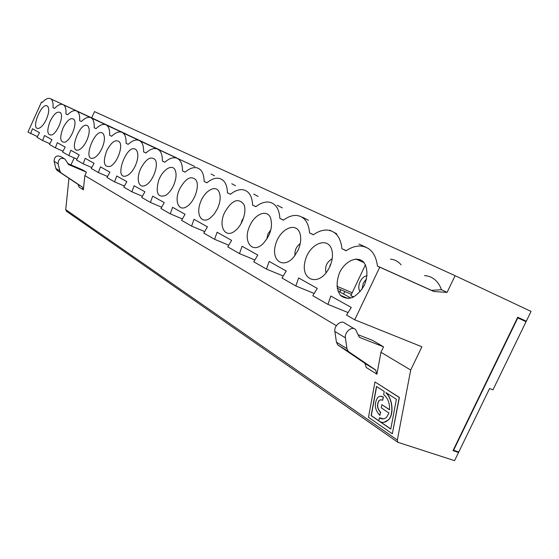 <?xml version="1.0" encoding="UTF-8"?>
<svg xmlns="http://www.w3.org/2000/svg" width="559" height="559" viewBox="0 0 559 559"><rect width="100%" height="100%" fill="white"/><g stroke="black" fill="none" stroke-linecap="round" stroke-linejoin="round"><path stroke-width="0.84" d="M358.228 334.771L372.748 340.459L383.558 346.811L360.101 337.657L359.018 336.581L355.531 329.496C351.988 325.799 344.337 332.109 345.434 337.853L346.957 348.676L348.257 351.408L375.564 369.96L376.927 374.209L380.945 352.282L410.704 370.044L397.323 440.031L397.798 442.267L454.572 460.665L458.555 452.469L456.864 451.351M392.334 433.798L399.406 397.442L374.97 381.944L368.493 417.321L392.334 433.798L399.224 397.463L374.97 381.944M336.35 325.673L84.856 175.596L83.347 189.808L82.369 187.125L77.939 184.323L79.217 187.209L83.347 189.808M68.939 178.321L65.731 209.639L66.661 211.4M384.012 422.325L388.533 419.844C394.081 414.54 392.767 398.833 386.059 392.732M380.141 421.668L390.783 428.97M389.56 409.649L381.839 404.66L381.245 407.839L388.945 412.982L386.835 416.944C384.62 419.215 382.139 419.481 379.407 417.748L378.82 420.899L371.127 415.616L376.48 386.458L384.215 391.44L383.684 394.689C387.82 397.931 389.777 402.962 389.553 409.775L381.839 404.66M376.633 386.555L371.302 415.596L378.841 420.773M383.46 418.838L379.407 417.748M380.77 399.734L379.114 400.635C376.766 404.744 377.262 408.594 380.609 412.186L379.847 415.372C374.719 409.838 373.971 403.926 377.591 397.652C379.275 396.017 381.161 395.828 383.243 397.086L382.649 400.279L380.693 399.741L378.939 400.656C376.591 404.765 377.087 408.615 380.434 412.207L379.847 415.372M380.344 396.268L383.418 397.072L382.649 400.279M67.618 114.742L65.934 113.973L67.583 114.784C70.713 111.604 73.467 110.242 75.842 110.703C78.728 111.548 79.993 114.874 79.637 120.667L81.39 121.52C84.633 118.291 87.504 116.915 90.013 117.39C93.094 118.277 94.485 121.729 94.178 127.759L96.071 128.626M142.797 141.923L91.543 118.096M41.499 102.045L42.253 102.388L41.499 102.045L27.95 132.099L37.425 136.599M182.374 218.953L170.25 213.824L160.943 208.479L164.262 202.637L152.684 196.146L150.399 202.428L161.663 207.214M254.855 259.984L239.483 253.59L242.082 246.253L257.79 255.058L253.779 261.801L266.468 269.089L283.231 276.006M283.532 220.071L279.891 218.422L283.427 220.148C288.039 216.689 292.532 215.131 296.892 215.481C304.417 216.606 308.638 222.412 309.567 232.907L313.536 234.703M354.092 328.657L344.868 323.242C341.339 319.573 333.772 325.778 334.876 331.459L336.427 342.157L337.727 344.861L364.901 363.315L375.564 369.96M142.384 196.272L131.889 191.793L134.104 185.728L144.907 191.786L141.72 197.446L150.399 202.428M170.25 213.824L172.605 207.312L185.05 214.286L181.577 220.337L191.59 226.088L204.671 231.587M376.927 374.209L366.271 367.515L364.901 363.315M353.756 296.92L350.8 295.683L365.467 264.77M337.839 290.883L350.409 297.772L350.102 298.275M314.186 293.468L295.844 285.956L282.016 278.019L286.243 271.01L269.165 261.437L266.468 269.089M30.626 133.636L32.457 128.752L39.5 132.7L37.034 137.318L42.652 140.547L44.531 135.523L51.98 139.701L49.437 144.439L55.376 147.856L57.304 142.685L65.193 147.101L62.559 151.978L68.855 155.598L70.839 150.266L79.203 154.962L76.478 159.972L83.165 163.815L91.774 167.525M62.999 151.161L55.376 147.856M128.235 144.32L126.075 143.335C126.278 136.766 124.594 133 121.037 132.029C118.242 131.533 115.098 132.944 111.604 136.27L109.627 135.306L111.646 136.228M362.029 289.213L363.287 283.099L366.543 278.843M367.074 275.713C364.189 276.223 361.855 278.221 360.073 281.708C358.368 285.67 358.375 289.01 360.108 291.735M84.856 175.596L86.414 172.172L82.243 169.719L67.639 163.48M63.768 158.344L60.819 156.611C56.62 154.997 54.377 156.576 54.09 161.348L55.858 168.455L56.969 170.306L77.939 184.323M86.414 172.172L68.687 164.605L64.858 158.987C60.638 157.365 58.381 158.959 58.087 163.773L59.855 170.928L60.966 172.801L82.068 186.895M224.718 212.336C217.8 226.136 225.228 239.462 235.43 230.525C242.69 224.879 247.148 210.645 243.71 204.189C238.134 197.565 231.796 200.283 224.718 212.336M243.598 217.821L242.061 220.337L240.999 223.719M46.39 119.305C44.119 124.077 41.701 127.047 39.123 128.207C29.375 131.672 42.177 99.795 47.822 106.531C49.346 109.089 48.871 113.351 46.39 119.305M107.559 176.497L98.377 172.549L91.264 168.462L94.094 163.305L85.199 158.316L83.165 163.815M207.005 182.744L204.147 181.444C203.986 173.416 201.429 168.839 196.482 167.707C192.967 167.19 189.18 168.671 185.113 172.158L182.527 170.893L185.183 172.102M517.466 317.736L517.802 317.889L453.587 450.274L458.785 451.986L489.586 388.533L492.961 389.847L526.061 321.691L517.501 317.666M526.061 321.691L517.802 317.889M94.178 127.759L96.036 128.668C99.397 125.391 102.409 124 105.05 124.482C108.362 125.412 109.885 129.017 109.627 135.306M458.555 452.469L453 450.645L517.704 317.246L526.298 321.201L531.05 311.419L455.103 275.685L94.513 111.604L91.704 117.788M50.925 98.936L99.202 121.373M112.925 127.836L63.691 104.959M127.438 134.677L77.212 111.332M159.091 149.609L106.776 125.279M176.406 157.778L122.994 132.937M194.832 166.484L140.302 141.106M214.502 175.778L211.218 174.045M235.535 185.721L231.782 183.75M258.083 196.405L253.758 194.134M282.33 207.906L277.299 205.265M308.477 220.337L302.552 217.227M336.777 233.837L329.705 230.112M358.948 244.045L366.334 247.392M390.489 259.145C394.717 259.572 398.26 261.465 401.117 264.833M455.103 275.685L447.081 292.392L441.449 289.695C438.263 280.946 432.624 276.244 424.519 275.58M124.391 186.056L114.588 181.857L116.74 175.994L126.844 181.661L123.784 187.139L131.889 191.793M348.096 312.565L327.937 304.389L330.837 296.004L351.269 307.457L346.531 315.073L354.741 319.79L379.757 267.174L433.812 291.498L447.081 292.392M441.449 289.695L431.45 290.352L377.451 266.049C375.767 253.458 369.995 246.778 360.136 246.016C355.489 245.96 350.828 247.546 346.161 250.774L341.954 248.72L346.3 250.684M341.954 248.72C340.704 237.289 335.798 231.077 327.253 230.07C322.711 229.84 318.099 231.412 313.417 234.787L309.567 232.907M337.161 288.248L351.443 294.334M255.959 206.62L252.612 205.104C252.144 196.027 248.909 190.905 242.899 189.732C238.959 189.249 234.808 190.773 230.448 194.287L227.443 192.82L230.532 194.218M326.016 272.89C324.667 266.706 326.722 262.003 332.179 258.782M329.817 265.707L330.977 263.715M228.764 245.226L214.6 239.301L203.797 233.096L207.438 226.835L194.022 219.317L191.59 226.088M359.94 259.53L359.43 260.592M344.77 291.532L343.582 294.034M353.4 297.102L350.8 295.683M86.82 140.4C84.514 145.249 81.935 148.373 79.092 149.77C66.961 154.577 81.265 117.991 88.196 126.46C89.922 129.436 89.461 134.083 86.82 140.4M327.937 304.389L312.809 295.704L317.281 288.409L298.639 277.956L295.844 285.956M380.945 352.282L383.558 346.811M354.741 319.79L421.877 346.776L410.704 370.044M74.165 157.89L70.979 164.905M114.588 181.857L107 177.503L109.941 172.186L100.473 166.875L98.377 172.549M182.527 170.893C182.479 163.291 180.194 158.945 175.666 157.855C172.347 157.331 168.734 158.791 164.814 162.25L162.403 161.069C162.452 153.851 160.398 149.714 156.234 148.666C153.103 148.142 149.651 149.588 145.885 153.005L143.635 151.908C143.761 145.026 141.909 141.085 138.066 140.078C135.11 139.561 131.812 140.994 128.186 144.362L126.075 143.335M42.239 102.409C45.153 99.327 47.683 98.007 49.828 98.433C52.364 99.209 53.419 102.283 52.993 107.656L54.558 108.418C57.577 105.295 60.218 103.953 62.468 104.393C65.172 105.204 66.325 108.397 65.934 113.973M364.175 262.716L355.706 258.929M227.443 192.82C227.143 184.302 224.278 179.46 218.842 178.307C215.117 177.797 211.148 179.299 206.935 182.807L204.147 181.444M279.891 218.422C279.227 208.696 275.545 203.252 268.851 202.085C264.693 201.652 260.368 203.19 255.868 206.697L252.612 205.104M214.6 239.301L217.116 232.258L231.608 240.384L227.792 246.875L239.483 253.59M377.451 266.049L379.757 267.174M297.933 250.53L293.713 257.112C283.315 269.438 270.961 260.515 275.503 244.821C279.43 229.148 296.2 221.029 299.973 233.508C301.413 238.574 300.735 244.255 297.933 250.53M329.628 267.062L327.791 270.395C317.463 286.977 300.393 279.507 305.039 261.374C308.896 243.326 329.314 235.297 332.137 251.389C332.968 256.343 332.13 261.57 329.628 267.062M339.704 272.324C336.071 281.652 336.322 289.345 340.466 295.418C343.841 298.143 347.866 298.834 352.554 297.486C357.229 294.879 361.156 290.778 364.342 285.174C368.108 276.216 367.654 266.916 363.28 261.71C356.649 255.798 345.357 261.046 339.704 272.324M249.964 225.508C242.257 240.733 251.969 254.869 263.135 243.591C270.465 235.304 272.96 226.786 270.619 218.031C267.314 209.01 255.156 213.65 249.964 225.508M217.521 208.584L214.195 214.097L210.156 218.122C201.876 224.313 195.964 215.215 200.087 203.357C203.888 191.471 215.194 184.239 218.939 191.618C220.952 196.048 220.477 201.701 217.521 208.584M179.698 188.851C173.905 200.632 178.517 212.413 186.958 206.439C194.448 201.925 199.947 185.951 196.055 180.096C191.178 175.212 185.728 178.132 179.698 188.851M173.5 185.616C171.306 190.221 168.657 193.498 165.562 195.461C157.827 197.928 155.479 193.058 158.518 180.843C162.124 170.432 171.466 163.78 174.827 169.475C176.84 173.409 176.392 178.796 173.5 185.616M50.121 121.254C46.621 130.701 47.138 135.278 51.666 134.992C57.367 133.259 64.075 116.412 60.512 112.785C57.549 110.745 54.083 113.568 50.121 121.254M63.048 127.997C59.422 137.863 60.065 142.594 64.963 142.175C70.916 140.225 77.61 123.26 73.949 119.416C70.811 117.187 67.178 120.045 63.048 127.997M135.355 165.716C133.07 170.509 130.394 173.765 127.34 175.477C111.758 182.583 127.941 139.38 136.682 150.476C138.597 153.984 138.157 159.063 135.355 165.716M140.749 168.532C135.725 178.901 138.723 189.41 145.752 185.155C152.956 181.612 159.084 164.828 155.088 159.629C150.832 155.856 146.053 158.826 140.749 168.532M106.72 150.783C102.681 162.222 103.834 167.421 110.179 166.386C116.915 163.612 123.392 146.542 119.472 141.937C115.727 138.925 111.472 141.874 106.72 150.783M101.99 148.31C99.677 153.159 97.056 156.338 94.129 157.827C80.992 163.263 95.875 124.734 103.345 133.95C105.134 137.095 104.68 141.881 101.99 148.31M385.934 392.551L396.394 399.294L390.762 429.095L379.065 421.067C382.293 423.142 385.389 422.737 388.358 419.865C393.906 414.561 392.593 398.853 385.885 392.746M270.856 229.868L267.978 233.816L266.755 239.203M81.425 121.478L79.637 120.667M295.019 255.463C294.523 250.516 296.27 246.547 300.246 243.542M52.993 107.656L54.586 108.39M143.635 151.908L145.941 152.956M164.877 162.194L162.403 161.069M431.45 290.352L433.812 291.498M340.375 292.273L340.158 289.597M76.953 159.098L68.855 155.598M49.849 143.67L42.652 140.547M348.138 298.541L340.368 295.313M352.205 292.727L336.909 286.278M397.323 440.031L65.731 209.639M345.434 337.853L334.876 331.459M57.36 170.614L61.364 173.101M359.584 337.35L360.101 337.657M55.858 168.455L59.855 170.928M346.957 348.676L336.427 342.157M348.767 351.821L338.237 345.273M68.687 164.605L68.289 164.367M54.09 161.348L58.087 163.773M78.239 184.547L82.369 187.125M375.948 370.268L365.279 363.616M48.074 106.895L47.822 106.531M56.969 170.306L60.966 172.801M88.448 126.844L88.196 126.46M60.763 113.17L60.512 112.785M74.2 119.801L73.949 119.416M119.689 142.286L119.472 141.937M348.257 351.408L337.727 344.861M103.583 134.321L103.345 133.95M397.798 442.267L66.235 211.099"/></g></svg>
